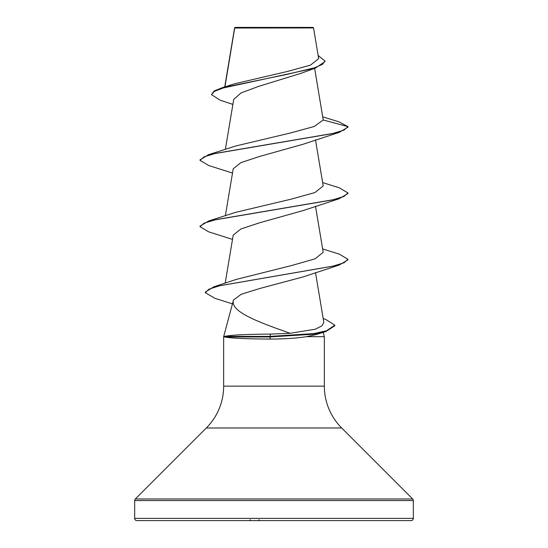 <?xml version="1.0" encoding="UTF-8"?>
<svg xmlns="http://www.w3.org/2000/svg" width="548" height="548" viewBox="0 0 548 548"><rect width="100%" height="100%" fill="white"/><g stroke="black" fill="none" stroke-linecap="round" stroke-linejoin="round"><path stroke-width="0.82" d="M232.886 104.421L220.255 100.222L211.46 94.633L214.172 90.954L221.94 87.824L234.469 83.81L287.296 71.493L310.463 65.137L318.676 58.629L313.538 27.948L312.99 27.4L235.01 27.4L234.654 27.756M313.538 27.948L234.702 28.023L224.92 86.892M224.55 336.65L224.55 336.397C230.77 335.027 246.073 334.259 270.472 334.102L290.139 333.294C261.841 323.169 229.893 312.291 233.421 300.283L223.653 336.678L224.55 336.65M134.671 518.381A2.219 2.219 0 0 0 136.89 520.6L411.11 520.6A2.219 2.219 0 0 0 413.329 518.381L134.671 518.381L134.671 500.557A2.219 2.219 0 0 1 135.322 498.988L206.322 427.988A59.184 59.184 0 0 0 223.653 386.141L223.653 336.678M323.19 332.362L324.348 336.678L324.348 386.141A59.184 59.184 0 0 0 341.678 427.988L412.678 498.988A2.219 2.219 0 0 1 413.329 500.557L413.329 518.381M233.359 300.592L233.441 300.105L233.359 300.592M224.55 336.678L224.55 336.952C230.639 338.226 245.929 338.924 270.424 339.061C284.042 339.048 296.064 338.253 306.503 336.678L324.348 336.678M211.46 94.633L214.521 91.304L223.262 87.975L315.538 68.014L301.174 73.268L258.67 86.379L241.031 92.913L233.722 99.428L225.358 149.426M322.745 116.861L338.808 121.779L347.98 126.629L347.98 127.177L339.294 132.349L303.373 144.172L259.546 156.468L240.915 162.626L233.222 168.777L225.358 215.761M322.642 182.594L339.287 187.793L347.98 192.965L347.98 193.519L339.294 198.684L303.373 210.507L259.54 222.803L240.908 228.961L233.222 235.113L225.18 283.179M322.642 248.929L339.287 254.128L347.98 259.3L347.98 259.855L339.294 265.02L303.373 276.843L259.663 288.529L241.093 294.317L233.441 300.105M290.139 333.294L315.306 329.218L321.95 325.855L323.82 322.306L315.497 272.568M347.98 259.3L344.096 262.732L332.862 266.17L213.932 286.768L236.325 279.405L291.694 265.499L315.073 258.834L323.204 252.286L315.497 206.233M347.98 192.965L343.945 196.465L332.3 199.965L208.699 220.967L235.565 212.371L291.159 199.157L314.936 192.554L323.204 185.95L315.497 139.898M323.238 119.998L347.98 126.629L343.952 130.129L332.3 133.63L208.699 154.632L235.565 146.035L290.324 133.013L314.189 126.499L323.238 119.998L314.627 68.329M315.538 68.014L325.012 61.602L325.012 61.047L318.141 55.464M234.51 28.373L234.571 27.996M234.633 27.784L234.496 28.647M221.94 87.824L286.768 74.439L314.696 67.747L322.402 64.397L325.012 61.047M323.197 318.58L325.663 319.381L334.835 325.197L334.835 325.752L325.916 331.519L315.991 334.616L306.503 336.678M329.971 520.6L332.294 520.6M218.029 520.6L215.707 520.6M339.294 132.349L215.7 153.344L204.048 156.844L200.02 160.345L208.699 165.51L232.503 173.065M339.294 198.684L215.7 219.68L204.055 223.18L200.02 226.68L208.706 231.852L232.503 239.401M339.294 265.02L219.734 285.727L208.98 289.18L205.294 292.632L214.878 298.304L232.448 303.866M325.916 331.519L313.12 334.239L269.863 336.952L270.472 334.102M208.699 154.632L200.02 159.797L200.02 160.345M208.699 220.967L200.02 226.125L200.02 226.68M213.932 286.768L205.294 292.077L205.294 292.632M334.835 325.197L326.45 330.8L313.668 333.602L269.863 336.397L224.55 336.397M224.55 336.952L269.863 336.952L270.424 339.061M258.656 520.6A1.11 0.425 -90 0 0 259.081 519.586M249.772 520.6A1.11 0.425 -90 0 0 250.196 519.586M413.329 500.557L134.671 500.557M412.678 498.988L135.322 498.988M341.678 427.988L206.322 427.988M324.348 386.141L223.653 386.141M234.599 27.852L224.714 86.961"/></g></svg>
